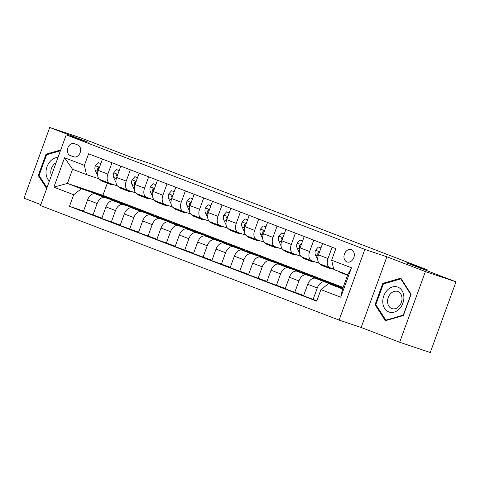 <?xml version="1.0" encoding="UTF-8"?>
<svg xmlns="http://www.w3.org/2000/svg" width="480" height="480" viewBox="0 0 480 480"><rect width="100%" height="100%" fill="white"/><g stroke="black" fill="none" stroke-linecap="round" stroke-linejoin="round"><path stroke-width="0.72" d="M351.36 249.678A6.51 5.028 -71.5 0 0 351.204 249.624A6.51 5.028 -71.5 0 0 344.406 254.094A6.51 5.028 -71.5 0 0 346.908 261.906A6.51 5.028 -71.5 0 0 347.064 261.96A6.51 5.028 -71.5 0 0 353.868 257.49A6.51 5.028 -71.5 0 0 351.36 249.678M399.666 342.264L430.272 352.524L456 281.832L425.394 271.572L386.874 256.794L364.836 249.402L339.108 320.094L361.146 327.486L399.666 342.264L425.394 271.572M364.836 249.402L66.216 134.862L40.482 205.554L339.108 320.094M66.216 134.862L88.248 142.248L49.728 127.476L24 198.168L40.824 204.618M49.728 127.476L80.334 137.736L129.864 156.738L150.672 163.716L427.284 269.814L406.476 262.836L456 281.832M70.218 155.556L73.446 156.798A6.306 4.872 -71.5 0 0 73.602 156.852A6.306 4.872 -71.5 0 0 80.19 152.52A6.306 4.872 -71.5 0 0 77.76 144.948L74.532 143.712A6.306 4.872 -71.5 0 0 74.382 143.658A6.306 4.872 -71.5 0 0 67.794 147.99A6.306 4.872 -71.5 0 0 70.218 155.556L74.652 157.044M73.674 194.766L53.862 187.17L64.572 157.746L84.384 165.342L86.502 174.63L72.558 169.284L67.41 183.42L81.354 188.766L73.674 194.766L69.468 206.328L316.734 301.17L320.94 289.614L328.62 283.614L342.558 288.96L347.706 274.818L333.762 269.472L331.65 260.19L351.456 267.786L340.752 297.21L320.94 289.614M331.65 260.19L335.856 248.628L88.59 153.786L84.384 165.342M426.966 270.696L427.284 269.814M107.34 183.168L102.912 195.324L67.41 183.42L53.862 187.17M86.502 174.63L99.06 178.842M332.112 247.194L327.984 258.534A8.136 5.16 111 0 0 329.97 267.774A8.136 5.16 111 0 0 330.102 267.822L333.66 269.016M313.77 240.156L309.642 251.502A8.136 5.16 111 0 0 311.628 260.736A8.136 5.16 111 0 0 311.76 260.784L319.176 263.274M295.428 233.124L291.3 244.464A8.136 5.16 111 0 0 293.28 253.704A8.136 5.16 111 0 0 293.412 253.746L300.834 256.236M277.086 226.086L272.958 237.426A8.136 5.16 111 0 0 274.938 246.666A8.136 5.16 111 0 0 275.07 246.714L282.492 249.204M258.738 219.048L254.61 230.394A8.136 5.16 111 0 0 256.596 239.628A8.136 5.16 111 0 0 256.728 239.676L264.15 242.166M240.396 212.016L236.268 223.356A8.136 5.16 111 0 0 238.254 232.596A8.136 5.16 111 0 0 238.386 232.638L245.808 235.128M222.054 204.978L217.926 216.318A8.136 5.16 111 0 0 219.912 225.558A8.136 5.16 111 0 0 220.044 225.606L227.46 228.096M203.712 197.94L199.584 209.286A8.136 5.16 111 0 0 201.57 218.52A8.136 5.16 111 0 0 201.696 218.568L209.118 221.058M185.37 190.908L181.242 202.248A8.136 5.16 111 0 0 183.222 211.488A8.136 5.16 111 0 0 183.354 211.53L190.776 214.02M167.028 183.87L162.9 195.21A8.136 5.16 111 0 0 164.88 204.45A8.136 5.16 111 0 0 165.012 204.498L172.434 206.988M148.68 176.838L144.552 188.178A8.136 5.16 111 0 0 146.538 197.412A8.136 5.16 111 0 0 146.67 197.46L154.092 199.95M130.338 169.8L126.21 181.14A8.136 5.16 111 0 0 128.196 190.38A8.136 5.16 111 0 0 128.328 190.428L135.75 192.912M111.996 162.762L107.868 174.102A8.136 5.16 111 0 0 109.854 183.342A8.136 5.16 111 0 0 109.986 183.39L117.402 185.88M107.538 197.97L107.676 197.592L81.354 188.766M107.676 197.592L116.478 200.97L95.298 193.866A8.136 5.16 111 0 0 87.624 199.866L83.412 211.428L101.892 218.088M125.88 205.008L126.018 204.63L104.838 197.526A8.136 5.16 111 0 0 97.158 203.526L92.952 215.088M126.018 204.63L134.82 208.008L113.64 200.904A8.136 5.16 111 0 0 105.966 206.904L101.76 218.466L120.24 225.12M144.222 212.046L144.36 211.668L123.18 204.564A8.136 5.16 111 0 0 115.5 210.564L111.294 222.12M144.36 211.668L153.162 215.046L131.988 207.942A8.136 5.16 111 0 0 124.308 213.942L120.102 225.498L138.582 232.158M162.564 219.078L162.702 218.7L141.522 211.602A8.136 5.16 111 0 0 133.848 217.602L129.636 229.158M162.702 218.7L171.51 222.078L150.33 214.974A8.136 5.16 111 0 0 142.65 220.974L138.444 232.536L156.924 239.196M180.906 226.116L181.044 225.738L159.87 218.634A8.136 5.16 111 0 0 152.19 224.634L147.984 236.196M181.044 225.738L189.852 229.116L168.672 222.012A8.136 5.16 111 0 0 160.992 228.012L156.786 239.574L175.266 246.228M199.254 233.154L199.392 232.776L178.212 225.672A8.136 5.16 111 0 0 170.532 231.672L166.326 243.228M199.392 232.776L208.194 236.154L187.014 229.05A8.136 5.16 111 0 0 179.334 235.05L175.128 246.606L193.608 253.266M217.596 240.186L217.734 239.808L196.554 232.71A8.136 5.16 111 0 0 188.874 238.71L184.668 250.266M217.734 239.808L226.536 243.186L205.356 236.082A8.136 5.16 111 0 0 197.682 242.082L193.47 253.644L211.95 260.298M235.938 247.224L236.076 246.846L214.896 239.742A8.136 5.16 111 0 0 207.216 245.742L203.01 257.304M236.076 246.846L244.878 250.224L223.698 243.12A8.136 5.16 111 0 0 216.024 249.12L211.818 260.682L230.298 267.336M254.28 254.262L254.418 253.884L233.238 246.78A8.136 5.16 111 0 0 225.558 252.78L221.352 264.336M254.418 253.884L263.22 257.256L242.046 250.158A8.136 5.16 111 0 0 234.366 256.158L230.16 267.714L248.64 274.374M272.622 261.294L272.76 260.916L251.58 253.812A8.136 5.16 111 0 0 243.906 259.812L239.694 271.374M272.76 260.916L281.568 264.294L260.388 257.19A8.136 5.16 111 0 0 252.708 263.19L248.502 274.752L266.982 281.406M290.964 268.332L291.102 267.954L269.928 260.85A8.136 5.16 111 0 0 262.248 266.85L258.042 278.412M291.102 267.954L299.91 271.332L278.73 264.228A8.136 5.16 111 0 0 271.05 270.228L266.844 281.784L285.324 288.444M309.312 275.37L309.45 274.992L288.27 267.888A8.136 5.16 111 0 0 280.59 273.888L276.384 285.444M309.45 274.992L318.252 278.364L297.072 271.266A8.136 5.16 111 0 0 289.392 277.266L285.186 288.822L303.666 295.482M327.654 282.402L327.792 282.024L306.612 274.92A8.136 5.16 111 0 0 298.932 280.92L294.726 292.482M327.792 282.024L336.594 285.402L315.414 278.298A8.136 5.16 111 0 0 307.74 284.298L303.528 295.86L316.872 300.792M342.912 287.982L324.954 281.958A8.136 5.16 111 0 0 317.274 287.958L313.068 299.52M342.774 288.36L328.62 283.614M102.912 195.324L343.104 287.454M102.456 159.102L98.328 170.448A8.136 5.16 111 0 0 100.314 179.682A8.136 5.16 111 0 0 100.446 179.73M69.468 206.328L83.55 211.05M120.804 166.14L116.676 177.48A8.136 5.16 111 0 0 118.656 186.72A8.136 5.16 111 0 0 118.788 186.768M139.146 173.178L135.018 184.518A8.136 5.16 111 0 0 136.998 193.758A8.136 5.16 111 0 0 137.13 193.8M157.488 180.21L153.36 191.556A8.136 5.16 111 0 0 155.34 200.79A8.136 5.16 111 0 0 155.472 200.838M175.83 187.248L171.702 198.588A8.136 5.16 111 0 0 173.688 207.828A8.136 5.16 111 0 0 173.82 207.876M194.172 194.286L190.044 205.626A8.136 5.16 111 0 0 192.03 214.86A8.136 5.16 111 0 0 192.162 214.908M212.514 201.318L208.386 212.664A8.136 5.16 111 0 0 210.372 221.898A8.136 5.16 111 0 0 210.504 221.946M230.862 208.356L226.734 219.696A8.136 5.16 111 0 0 228.714 228.936A8.136 5.16 111 0 0 228.846 228.984M249.204 215.394L245.076 226.734A8.136 5.16 111 0 0 247.056 235.968A8.136 5.16 111 0 0 247.188 236.016M267.546 222.426L263.418 233.772A8.136 5.16 111 0 0 265.404 243.006A8.136 5.16 111 0 0 265.53 243.054M285.888 229.464L281.76 240.804A8.136 5.16 111 0 0 283.746 250.044A8.136 5.16 111 0 0 283.878 250.092M304.23 236.502L300.102 247.842A8.136 5.16 111 0 0 302.088 257.076A8.136 5.16 111 0 0 302.22 257.124M322.572 243.534L318.444 254.88A8.136 5.16 111 0 0 320.43 264.114A8.136 5.16 111 0 0 320.562 264.162M72.558 169.284L64.572 157.746M351.456 267.786L347.706 274.818M340.752 297.21L342.558 288.96M60.72 149.952L46.02 154.2L38.274 175.494L46.656 188.592M386.874 256.794L361.146 327.486M411.12 294.246L400.836 278.166L382.8 283.38L375.054 304.668L385.338 320.748L403.374 315.534L411.12 294.246M39.366 175.86L38.274 175.494M47.214 154.602L46.02 154.2M376.14 305.034L375.054 304.668M383.994 283.782L382.8 283.38M100.824 163.59L98.202 162.582L95.34 165.84A5.388 3.42 111 0 0 95.298 170.466L97.668 175.596M99.852 179.466A15.558 9.87 111 0 0 102.45 181.296L105.24 182.364A15.558 9.87 111 0 0 106.146 182.634M107.25 182.346A15.558 9.87 111 0 0 109.788 184.11A15.558 9.87 111 0 0 113.172 184.458M100.848 163.518L98.202 162.582M102.696 180.6A15.558 9.87 111 0 0 105.24 182.364M109.788 184.11L107.004 183.042A15.558 9.87 -69 0 1 104.46 181.272M99.282 167.826L98.508 167.502L97.758 168.39A5.388 3.42 111 0 0 98.028 171.396M119.172 170.622L116.544 169.614L113.688 172.878A5.388 3.42 111 0 0 113.646 177.504L116.01 182.634M118.194 186.498A15.558 9.87 111 0 0 120.798 188.328L123.582 189.402A15.558 9.87 111 0 0 124.488 189.672M125.592 189.378A15.558 9.87 111 0 0 128.13 191.148A15.558 9.87 111 0 0 131.514 191.496M119.196 170.556L116.544 169.614M121.044 187.632A15.558 9.87 111 0 0 123.582 189.402M128.13 191.148L125.346 190.074A15.558 9.87 -69 0 1 122.802 188.31M117.624 174.864L116.85 174.54L116.106 175.428A5.388 3.42 111 0 0 116.37 178.428M137.514 177.66L134.886 176.652L132.03 179.91A5.388 3.42 111 0 0 131.988 184.542L134.352 189.666M136.536 193.536A15.558 9.87 111 0 0 139.14 195.366L141.924 196.434A15.558 9.87 111 0 0 142.83 196.71M143.934 196.416A15.558 9.87 111 0 0 146.478 198.18A15.558 9.87 111 0 0 149.856 198.528M137.538 177.594L134.886 176.652M139.386 194.67A15.558 9.87 111 0 0 141.924 196.434M146.478 198.18L143.688 197.112A15.558 9.87 -69 0 1 141.144 195.348M135.972 181.896L135.192 181.578L134.448 182.466A5.388 3.42 111 0 0 134.712 185.466M155.856 184.698L153.228 183.69L150.372 186.948A5.388 3.42 111 0 0 150.33 191.574L152.694 196.704M154.884 200.574A15.558 9.87 111 0 0 157.482 202.404L160.272 203.472A15.558 9.87 111 0 0 161.178 203.742M162.276 203.448A15.558 9.87 111 0 0 164.82 205.218A15.558 9.87 111 0 0 168.198 205.566M155.88 184.626L153.228 183.69M157.728 201.708A15.558 9.87 111 0 0 160.272 203.472M164.82 205.218L162.03 204.15A15.558 9.87 -69 0 1 159.486 202.38M154.314 188.934L153.534 188.61L152.79 189.498A5.388 3.42 111 0 0 153.054 192.504M174.198 191.73L171.57 190.722L168.714 193.986A5.388 3.42 111 0 0 168.672 198.612L171.042 203.742M173.226 207.606A15.558 9.87 111 0 0 175.824 209.436L178.614 210.51A15.558 9.87 111 0 0 179.52 210.78M180.618 210.486A15.558 9.87 111 0 0 183.162 212.25A15.558 9.87 111 0 0 186.546 212.604M174.222 191.664L171.57 190.722M176.07 208.74A15.558 9.87 111 0 0 178.614 210.51M183.162 212.25L180.372 211.182A15.558 9.87 -69 0 1 177.834 209.418M172.656 195.972L171.876 195.648L171.132 196.536A5.388 3.42 111 0 0 171.396 199.536M58.002 157.416A13.218 10.212 -71.5 0 0 46.032 173.4A13.218 10.212 -71.5 0 0 49.38 181.11M56.046 162.792A9.048 6.99 -71.5 0 0 50.802 172.926A9.048 6.99 -71.5 0 0 51.378 175.614M46.968 187.74L39.078 175.41L46.584 154.782L60.42 150.786M388.812 311.958A13.218 10.212 -71.5 0 0 402.87 303.198A13.218 10.212 -71.5 0 0 397.854 287.124A13.218 10.212 -71.5 0 0 383.79 295.884A13.218 10.212 -71.5 0 0 388.812 311.958M391.686 308.526A9.048 6.99 -71.5 0 0 391.902 308.604A9.048 6.99 -71.5 0 0 401.358 302.388A9.048 6.99 -71.5 0 0 397.872 291.522A9.048 6.99 -71.5 0 0 397.656 291.444A9.048 6.99 -71.5 0 0 388.2 297.66A9.048 6.99 -71.5 0 0 391.686 308.526M383.364 283.962L400.836 278.91L410.808 294.486L403.296 315.114L385.824 320.166L375.858 304.59L383.364 283.962M401.442 279.114L400.836 278.91M386.526 320.406L385.824 320.166M192.54 198.768L189.918 197.76L187.056 201.018A5.388 3.42 111 0 0 187.014 205.65L189.384 210.774M191.568 214.644A15.558 9.87 111 0 0 194.166 216.474L196.956 217.542A15.558 9.87 111 0 0 197.862 217.818M198.96 217.524A15.558 9.87 111 0 0 201.504 219.288A15.558 9.87 111 0 0 204.888 219.636M192.564 198.702L189.918 197.76M194.412 215.778A15.558 9.87 111 0 0 196.956 217.542M201.504 219.288L198.714 218.22A15.558 9.87 -69 0 1 196.176 216.456M190.998 203.004L190.218 202.686L189.474 203.574A5.388 3.42 111 0 0 189.744 206.574M210.882 205.806L208.26 204.798L205.398 208.056A5.388 3.42 111 0 0 205.362 212.682L207.726 217.812M209.91 221.682A15.558 9.87 111 0 0 212.508 223.512L215.298 224.58A15.558 9.87 111 0 0 216.204 224.85M217.308 224.556A15.558 9.87 111 0 0 219.846 226.326A15.558 9.87 111 0 0 223.23 226.674M210.906 205.734L208.26 204.798M212.754 222.816A15.558 9.87 111 0 0 215.298 224.58M219.846 226.326L217.062 225.258A15.558 9.87 -69 0 1 214.518 223.488M209.34 210.042L208.566 209.718L207.816 210.606A5.388 3.42 111 0 0 208.086 213.612M229.23 212.838L226.602 211.83L223.746 215.088A5.388 3.42 111 0 0 223.704 219.72L226.068 224.85M228.252 228.714A15.558 9.87 111 0 0 230.856 230.544L233.64 231.618A15.558 9.87 111 0 0 234.546 231.888M235.65 231.594A15.558 9.87 111 0 0 238.188 233.358A15.558 9.87 111 0 0 241.572 233.712M229.254 212.772L226.602 211.83M231.102 229.848A15.558 9.87 111 0 0 233.64 231.618M238.188 233.358L235.404 232.29A15.558 9.87 -69 0 1 232.86 230.526M227.688 217.08L226.908 216.756L226.164 217.644A5.388 3.42 111 0 0 226.428 220.644M247.572 219.876L244.944 218.868L242.088 222.126A5.388 3.42 111 0 0 242.046 226.758L244.41 231.882M246.594 235.752A15.558 9.87 111 0 0 249.198 237.582L251.982 238.65A15.558 9.87 111 0 0 252.888 238.92M253.992 238.632A15.558 9.87 111 0 0 256.536 240.396A15.558 9.87 111 0 0 259.914 240.744M247.596 219.81L244.944 218.868M249.444 236.886A15.558 9.87 111 0 0 251.982 238.65M256.536 240.396L253.746 239.328A15.558 9.87 -69 0 1 251.202 237.558M246.03 224.112L245.25 223.794L244.506 224.682A5.388 3.42 111 0 0 244.77 227.682M265.914 226.914L263.286 225.906L260.43 229.164A5.388 3.42 111 0 0 260.388 233.79L262.752 238.92M264.942 242.784A15.558 9.87 111 0 0 267.54 244.62L270.33 245.688A15.558 9.87 111 0 0 271.236 245.958M272.334 245.664A15.558 9.87 111 0 0 274.878 247.434A15.558 9.87 111 0 0 278.256 247.782M265.938 226.842L263.286 225.906M267.786 243.924A15.558 9.87 111 0 0 270.33 245.688M274.878 247.434L272.088 246.36A15.558 9.87 -69 0 1 269.544 244.596M264.372 231.15L263.592 230.826L262.848 231.714A5.388 3.42 111 0 0 263.112 234.72M284.256 233.946L281.628 232.938L278.772 236.196A5.388 3.42 111 0 0 278.73 240.828L281.1 245.958M283.284 249.822A15.558 9.87 111 0 0 285.882 251.652L288.672 252.726A15.558 9.87 111 0 0 289.578 252.996M290.676 252.702A15.558 9.87 111 0 0 293.22 254.466A15.558 9.87 111 0 0 296.604 254.82M284.28 233.88L281.628 232.938M286.128 250.956A15.558 9.87 111 0 0 288.672 252.726M293.22 254.466L290.43 253.398A15.558 9.87 -69 0 1 287.892 251.634M282.714 238.188L281.934 237.864L281.19 238.752A5.388 3.42 111 0 0 281.454 241.752M302.598 240.984L299.976 239.976L297.114 243.234A5.388 3.42 111 0 0 297.072 247.866L299.442 252.99M301.626 256.86A15.558 9.87 111 0 0 304.224 258.69L307.014 259.758A15.558 9.87 111 0 0 307.92 260.028M309.018 259.74A15.558 9.87 111 0 0 311.562 261.504A15.558 9.87 111 0 0 314.946 261.852M302.622 240.918L299.976 239.976M304.47 257.994A15.558 9.87 111 0 0 307.014 259.758M311.562 261.504L308.772 260.436A15.558 9.87 -69 0 1 306.234 258.666M301.056 245.22L300.276 244.896L299.532 245.79A5.388 3.42 111 0 0 299.802 248.79M320.94 248.022L318.318 247.014L315.462 250.272A5.388 3.42 111 0 0 315.42 254.898L317.784 260.028M319.968 263.892A15.558 9.87 111 0 0 322.566 265.728L325.356 266.796A15.558 9.87 111 0 0 326.262 267.066M327.366 266.772A15.558 9.87 111 0 0 329.904 268.542A15.558 9.87 111 0 0 333.288 268.89M320.97 247.95L318.318 247.014M322.812 265.026A15.558 9.87 111 0 0 325.356 266.796M329.904 268.542L327.12 267.468A15.558 9.87 -69 0 1 324.576 265.704M319.398 252.258L318.624 251.934L317.874 252.822A5.388 3.42 111 0 0 318.144 255.828M338.754 271.386A15.558 9.87 111 0 0 340.914 272.76L343.698 273.834A15.558 9.87 111 0 0 344.604 274.104M346.092 274.2A15.558 9.87 111 0 0 347.544 275.256M341.544 272.454A15.558 9.87 111 0 0 343.698 273.834M347.532 275.298L345.462 274.506A15.558 9.87 -69 0 1 343.302 273.132M104.838 197.526L95.298 193.866M123.18 204.564L113.64 200.904M141.522 211.602L131.988 207.942M159.87 218.634L150.33 214.974M178.212 225.672L168.672 222.012M196.554 232.71L187.014 229.05M214.896 239.742L205.356 236.082M233.238 246.78L223.698 243.12M251.58 253.812L242.046 250.158M269.928 260.85L260.388 257.19M288.27 267.888L278.73 264.228M306.612 274.92L297.072 271.266M324.954 281.958L315.414 278.298M97.158 203.526L87.624 199.866M107.868 174.102L98.328 170.448M126.21 181.14L116.676 177.48M115.5 210.564L105.966 206.904M144.552 188.178L135.018 184.518M133.848 217.602L124.308 213.942M162.9 195.21L153.36 191.556M152.19 224.634L142.65 220.974M181.242 202.248L171.702 198.588M170.532 231.672L160.992 228.012M199.584 209.286L190.044 205.626M188.874 238.71L179.334 235.05M217.926 216.318L208.386 212.664M207.216 245.742L197.682 242.082M236.268 223.356L226.734 219.696M225.558 252.78L216.024 249.12M254.61 230.394L245.076 226.734M243.906 259.812L234.366 256.158M272.958 237.426L263.418 233.772M262.248 266.85L252.708 263.19M291.3 244.464L281.76 240.804M280.59 273.888L271.05 270.228M309.642 251.502L300.102 247.842M298.932 280.92L289.392 277.266M327.984 258.534L318.444 254.88M317.274 287.958L307.74 284.298M73.752 156.9L73.446 156.798M99.468 167.316L95.412 165.756M97.998 171.504L95.298 170.466M98.934 168.786L97.758 168.39M117.816 174.348L113.754 172.794M116.34 178.536L113.646 177.504M117.276 175.824L116.106 175.428M136.158 181.386L132.102 179.832M134.682 185.574L131.988 184.542M135.618 182.856L134.448 182.466M154.5 188.424L150.444 186.864M153.024 192.612L150.33 191.574M153.966 189.894L152.79 189.498M172.842 195.456L168.786 193.902M171.372 199.644L168.672 198.612M172.308 196.932L171.132 196.536M191.184 202.494L187.128 200.94M189.714 206.682L187.014 205.65M190.65 203.964L189.474 203.574M209.526 209.532L205.47 207.972M208.056 213.72L205.362 212.682M208.992 211.002L207.816 210.606M227.874 216.564L223.812 215.01M226.398 220.752L223.704 219.72M227.334 218.04L226.164 217.644M246.216 223.602L242.16 222.048M244.74 227.79L242.046 226.758M245.676 225.072L244.506 224.682M264.558 230.64L260.502 229.08M263.082 234.828L260.388 233.79M264.024 232.11L262.848 231.714M282.9 237.672L278.844 236.118M281.43 241.86L278.73 240.828M282.366 239.148L281.19 238.752M301.242 244.71L297.186 243.15M299.772 248.898L297.072 247.866M300.708 246.18L299.532 245.79M319.584 251.742L315.528 250.188M318.114 255.936L315.42 254.898M319.05 253.218L317.874 252.822M109.854 183.342L100.314 179.682M128.196 190.38L118.656 186.72M146.538 197.412L136.998 193.758M164.88 204.45L155.34 200.79M183.222 211.488L173.688 207.828M201.57 218.52L192.03 214.86M219.912 225.558L210.372 221.898M238.254 232.596L228.714 228.936M256.596 239.628L247.056 235.968M274.938 246.666L265.404 243.006M293.28 253.704L283.746 250.044M311.628 260.736L302.088 257.076M329.97 267.774L320.43 264.114"/></g></svg>
